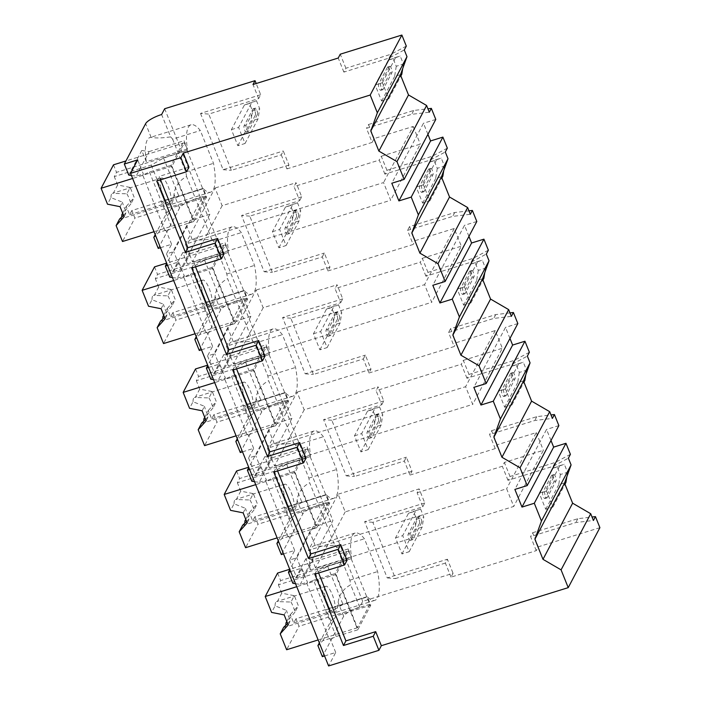 <?xml version="1.0" encoding="UTF-8"?>
<svg xmlns="http://www.w3.org/2000/svg" width="701" height="701" viewBox="0 0 701 701"><rect width="100%" height="100%" fill="white"/><g stroke="black" fill="none" stroke-linecap="round" stroke-linejoin="round"><path stroke-width="0.53" stroke-dasharray="3.5 2.63" d="M599.898 527.669L538.289 546.806L536.256 550.653L451.032 577.133L453.056 573.287L362.697 601.362L359.657 607.127A14.581 3.82 -21.9 0 0 343.665 616.275L322.346 656.644M324.572 655.952L335.7 652.491L328.594 665.95M260.684 94.731L200.512 113.431L208.749 114.088L258.651 98.578L260.684 94.731L256.18 83.533M258.651 98.578L253 84.514M451.032 577.133L445.372 563.069L447.404 559.223L453.056 573.287M281.267 154.833L286.919 168.897L288.952 165.05L283.292 150.987L281.267 154.833L231.365 170.334L208.749 114.088M322.294 256.89L324.326 253.043L329.978 267.107L327.945 270.954L322.294 256.89L272.391 272.4L249.775 216.145L299.678 200.635L294.026 186.571L296.059 182.733L222.121 205.7L215.014 188.026L185.379 244.15L383.552 182.575L390.667 200.258L192.486 261.832L185.379 244.15M299.678 200.635L301.71 196.797L296.059 182.733M363.32 358.947L365.352 355.109L371.004 369.173L368.971 373.011L363.32 358.947L313.417 374.457L290.801 318.201L340.704 302.701L335.052 288.637L337.085 284.79L263.155 307.757L256.049 290.083L226.405 346.215L424.587 284.641L431.693 302.315L233.512 363.889L226.405 346.215M340.704 302.701L342.736 298.854L337.085 284.79M404.346 461.013L406.378 457.166L412.03 471.23L409.997 475.076L404.346 461.013L354.443 476.514L331.827 420.258L381.738 404.757L376.078 390.694L378.111 386.847L304.181 409.822L297.075 392.139L267.431 448.272L465.613 386.698L472.719 404.372L274.538 465.946L267.431 448.272M381.738 404.757L383.762 400.911L378.111 386.847M445.372 563.069L395.469 578.57L372.862 522.324L422.764 506.814L417.113 492.75L419.137 488.904L345.207 511.879L338.101 494.196L308.458 550.329L506.639 488.755L513.745 506.437L315.573 568.012L308.458 550.329M422.764 506.814L424.788 502.967L419.137 488.904M389.055 58.06L391.088 54.214L345.908 68.251L343.876 72.098L389.055 58.06L404.275 49.946M412.03 471.23L338.101 494.196M383.762 400.911L323.59 419.61L346.206 475.856L406.378 457.166M371.004 369.173L297.075 392.139M342.736 298.854L282.564 317.544L305.18 373.799L365.352 355.109M329.978 267.107L256.049 290.083M301.71 196.797L241.538 215.487L264.154 271.743L324.326 253.043M288.952 165.05L215.014 188.026M200.512 113.431L223.12 169.686L283.292 150.987M362.697 601.362L164.665 108.743M424.788 502.967L364.616 521.667L387.232 577.922L447.404 559.223M409.997 475.076L495.23 448.596L497.254 444.749L536.274 432.622L506.639 488.755M345.207 511.879L315.573 568.012M417.113 492.75L502.337 466.27L504.361 462.423L543.38 450.305L513.745 506.437M286.919 168.897L372.143 142.417L366.492 128.353L411.671 114.316L429.31 112.221M343.876 72.098L338.224 58.034M231.409 129.641L238.594 127.416L245.052 143.486L237.867 145.72L231.409 129.641L244.395 105.036L251.589 102.81L238.594 127.416M375.158 84.979L382.352 82.744L388.81 98.815L381.624 101.049L375.158 84.979L388.152 60.374L400.201 56.01L403.434 64.045L396.249 66.28L393.016 58.244L400.201 56.01M327.945 270.954L413.169 244.474L407.518 230.41L452.697 216.372L470.336 214.287M447.334 148.156L432.114 156.279L386.934 170.317L384.902 174.155L430.09 160.117L445.301 152.003M384.902 174.155L379.25 160.1L294.026 186.571M272.435 231.707L279.62 229.472L286.078 245.543L278.893 247.777L272.435 231.707L285.43 207.102L292.615 204.867L279.62 229.472M416.192 187.036L423.378 184.81L429.836 200.88L422.65 203.115L416.192 187.036L429.178 162.43L441.236 158.067L444.46 166.102L437.275 168.336L434.042 160.301L441.236 158.067M368.971 373.011L454.204 346.531L448.544 332.467L493.723 318.429L511.371 316.344M488.36 250.213L473.14 258.336L427.96 272.374L425.936 276.22L471.116 262.183L486.328 254.06M425.936 276.22L420.276 262.156L335.052 288.637M313.461 333.764L320.646 331.529L327.113 347.6L319.919 349.834L313.461 333.764L326.456 309.159L333.641 306.924L320.646 331.529M457.218 289.101L464.404 286.867L470.862 302.937L463.676 305.172L457.218 289.101L470.205 264.496L482.262 260.124L485.486 268.159L478.301 270.393L475.068 262.358L482.262 260.124M495.23 448.596L489.578 434.532L534.758 420.495L552.397 418.401M529.386 352.279L514.175 360.393L468.987 374.43L466.962 378.277L512.142 364.24L527.362 356.117M466.962 378.277L461.311 364.213L376.078 390.694M354.487 435.82L361.672 433.586L368.139 449.656L360.945 451.891L354.487 435.82L367.482 411.215L374.667 408.981L361.672 433.586M498.245 391.158L505.43 388.924L511.888 404.994L504.702 407.228L498.245 391.158L511.239 366.553L523.288 362.189L526.521 370.224L519.327 372.45L516.102 364.415L523.288 362.189M536.256 550.653L530.604 536.589L575.784 522.552L593.423 520.457M570.412 454.336L555.201 462.45L510.021 476.487L507.988 480.334L553.168 466.296L568.388 458.182M507.988 480.334L502.337 466.27M395.513 537.877L402.707 535.643L409.165 551.722L401.98 553.956L395.513 537.877L408.508 513.272L415.693 511.038L402.707 535.643M539.271 493.215L546.456 490.98L552.923 507.051L545.728 509.285L539.271 493.215L552.265 468.61L564.314 464.246L567.547 472.281L560.353 474.516L557.129 466.48L564.314 464.246M244.395 105.036L256.452 100.672L251.589 102.81M256.452 100.672L259.677 108.708L252.491 110.942L249.258 102.907M245.052 143.486L258.047 118.881L259.677 108.708M255.418 115.008A3.365 0.964 72.7 0 0 254.98 111.266A3.365 0.964 72.7 0 0 253.21 108.778A3.365 0.964 72.7 0 0 253 108.979L244.062 125.9A3.365 0.964 72.7 0 0 244.509 129.641A3.365 0.964 72.7 0 0 246.27 132.13A3.365 0.964 72.7 0 0 246.489 131.928L255.418 115.008L257.469 114.368A3.365 0.964 -107.3 0 0 257.03 110.635A3.365 0.964 -107.3 0 0 255.26 108.147L253.21 108.778M237.867 145.72L250.862 121.115L252.491 110.942M258.047 118.881L250.862 121.115M388.152 60.374L393.016 58.244M402.716 68.532L403.434 64.045M388.81 98.815L400.876 75.971M382.352 82.744L395.338 58.139M396.249 66.28L394.61 76.444L401.804 74.21M381.624 101.049L394.61 76.444M389.563 66.551A3.365 0.964 -107.3 0 1 389.774 66.35A3.365 0.964 -107.3 0 1 391.544 68.838A3.365 0.964 -107.3 0 1 391.99 72.58L383.053 89.491A3.365 0.964 -107.3 0 1 382.842 89.693A3.365 0.964 -107.3 0 1 381.072 87.204A3.365 0.964 -107.3 0 1 380.634 83.463L389.563 66.551L387.513 67.191A3.365 0.964 72.7 0 1 387.723 66.989L389.774 66.35M387.513 67.191L378.575 84.102A3.365 0.964 72.7 0 0 379.022 87.844A3.365 0.964 72.7 0 0 380.783 90.333A3.365 0.964 72.7 0 0 381.002 90.131L389.931 73.219A3.365 0.964 72.7 0 0 389.493 69.478A3.365 0.964 72.7 0 0 387.723 66.989M257.469 114.368L248.54 131.289A3.365 0.964 -107.3 0 1 248.329 131.49A3.365 0.964 -107.3 0 1 246.559 129.002A3.365 0.964 -107.3 0 1 246.121 125.26L255.05 108.348A3.365 0.964 -107.3 0 1 255.26 108.147M285.43 207.102L297.478 202.729L292.615 204.867M297.478 202.729L300.703 210.764L293.517 212.999L290.293 204.964M286.078 245.543L299.073 220.938L300.703 210.764M296.444 217.065A3.365 0.964 72.7 0 0 296.006 213.332A3.365 0.964 72.7 0 0 294.236 210.843A3.365 0.964 72.7 0 0 294.026 211.045L285.088 227.956A3.365 0.964 72.7 0 0 285.535 231.698A3.365 0.964 72.7 0 0 287.305 234.187A3.365 0.964 72.7 0 0 287.515 233.985L296.444 217.065L298.503 216.434A3.365 0.964 -107.3 0 0 298.056 212.692A3.365 0.964 -107.3 0 0 296.286 210.204L294.236 210.843M278.893 247.777L291.888 223.172L293.517 212.999M299.073 220.938L291.888 223.172M429.178 162.43L434.042 160.301M443.742 170.588L444.46 166.102M429.836 200.88L441.902 178.028M423.378 184.81L436.373 160.205M437.275 168.336L435.645 178.51L442.83 176.275M422.65 203.115L435.645 178.51M430.589 168.608A3.365 0.964 -107.3 0 1 430.8 168.406A3.365 0.964 -107.3 0 1 432.57 170.895A3.365 0.964 -107.3 0 1 433.016 174.637L424.079 191.557A3.365 0.964 -107.3 0 1 423.868 191.75A3.365 0.964 -107.3 0 1 422.098 189.261A3.365 0.964 -107.3 0 1 421.66 185.528L430.589 168.608L428.539 169.248A3.365 0.964 72.7 0 1 428.749 169.046L430.8 168.406M428.539 169.248L419.601 186.168A3.365 0.964 72.7 0 0 420.048 189.901A3.365 0.964 72.7 0 0 421.818 192.389A3.365 0.964 72.7 0 0 422.028 192.188L430.957 175.276A3.365 0.964 72.7 0 0 430.519 171.535A3.365 0.964 72.7 0 0 428.749 169.046M298.503 216.434L289.566 233.345A3.365 0.964 -107.3 0 1 289.355 233.547A3.365 0.964 -107.3 0 1 287.585 231.058A3.365 0.964 -107.3 0 1 287.147 227.317L296.076 210.405A3.365 0.964 -107.3 0 1 296.286 210.204M326.456 309.159L331.319 307.02L338.504 304.795L333.641 306.924M338.504 304.795L341.738 312.83L334.543 315.064L331.319 307.02M327.113 347.6L340.099 322.995L341.738 312.83M337.47 319.13A3.365 0.964 72.7 0 0 337.032 315.389A3.365 0.964 72.7 0 0 335.262 312.9A3.365 0.964 72.7 0 0 335.052 313.102L326.114 330.013A3.365 0.964 72.7 0 0 326.561 333.755A3.365 0.964 72.7 0 0 328.331 336.243A3.365 0.964 72.7 0 0 328.541 336.042L337.47 319.13L339.529 318.491A3.365 0.964 -107.3 0 0 339.082 314.749A3.365 0.964 -107.3 0 0 337.321 312.26L335.262 312.9M319.919 349.834L332.914 325.229L334.543 315.064M340.099 322.995L332.914 325.229M470.205 264.496L475.068 262.358M484.768 272.654L485.486 268.159M470.862 302.937L482.928 280.085M464.404 286.867L477.399 262.262M478.301 270.393L476.671 280.566L483.856 278.332M463.676 305.172L476.671 280.566M471.615 270.665A3.365 0.964 -107.3 0 1 471.834 270.472A3.365 0.964 -107.3 0 1 473.596 272.952A3.365 0.964 -107.3 0 1 474.042 276.693L465.105 293.614A3.365 0.964 -107.3 0 1 464.894 293.815A3.365 0.964 -107.3 0 1 463.124 291.327A3.365 0.964 -107.3 0 1 462.686 287.585L471.615 270.665L469.565 271.305A3.365 0.964 72.7 0 1 469.775 271.103L471.834 270.472M469.565 271.305L460.636 288.225A3.365 0.964 72.7 0 0 461.074 291.966A3.365 0.964 72.7 0 0 462.844 294.446A3.365 0.964 72.7 0 0 463.054 294.254L471.983 277.333A3.365 0.964 72.7 0 0 471.545 273.592A3.365 0.964 72.7 0 0 469.775 271.103M339.529 318.491L330.592 335.402A3.365 0.964 -107.3 0 1 330.381 335.604A3.365 0.964 -107.3 0 1 328.611 333.115A3.365 0.964 -107.3 0 1 328.173 329.374L337.102 312.462A3.365 0.964 -107.3 0 1 337.321 312.26M367.482 411.215L372.345 409.086L379.53 406.852L374.667 408.981M379.53 406.852L382.764 414.887L375.578 417.121L372.345 409.086M368.139 449.656L381.125 425.051L382.764 414.887M378.505 421.187A3.365 0.964 72.7 0 0 378.058 417.445A3.365 0.964 72.7 0 0 376.288 414.957A3.365 0.964 72.7 0 0 376.078 415.158L367.149 432.079A3.365 0.964 72.7 0 0 367.587 435.812A3.365 0.964 72.7 0 0 369.357 438.3A3.365 0.964 72.7 0 0 369.567 438.099L378.505 421.187L380.555 420.547A3.365 0.964 -107.3 0 0 380.117 416.806A3.365 0.964 -107.3 0 0 378.347 414.317L376.288 414.957M360.945 451.891L373.94 427.286L375.578 417.121M381.125 425.051L373.94 427.286M511.239 366.553L516.102 364.415M525.794 374.711L526.521 370.224M511.888 404.994L523.962 382.141M505.43 388.924L518.425 364.318M519.327 372.45L517.697 382.623L524.883 380.389M504.702 407.228L517.697 382.623M512.641 372.73A3.365 0.964 -107.3 0 1 512.86 372.529A3.365 0.964 -107.3 0 1 514.63 375.017A3.365 0.964 -107.3 0 1 515.069 378.75L506.14 395.671A3.365 0.964 -107.3 0 1 505.92 395.872A3.365 0.964 -107.3 0 1 504.15 393.384A3.365 0.964 -107.3 0 1 503.712 389.642L512.641 372.73L510.591 373.361A3.365 0.964 72.7 0 1 510.801 373.169L512.86 372.529M510.591 373.361L501.662 390.282A3.365 0.964 72.7 0 0 502.1 394.023A3.365 0.964 72.7 0 0 503.87 396.512A3.365 0.964 72.7 0 0 504.08 396.31L513.018 379.39A3.365 0.964 72.7 0 0 512.571 375.657A3.365 0.964 72.7 0 0 510.801 373.169M380.555 420.547L371.626 437.468A3.365 0.964 -107.3 0 1 371.407 437.661A3.365 0.964 -107.3 0 1 369.637 435.181A3.365 0.964 -107.3 0 1 369.199 431.439L378.128 414.519A3.365 0.964 -107.3 0 1 378.347 414.317M408.508 513.272L420.556 508.908L415.693 511.038M420.556 508.908L423.79 516.944L416.604 519.178L413.371 511.143M409.165 551.722L422.16 527.117L423.79 516.944M419.531 523.244A3.365 0.964 72.7 0 0 419.084 519.502A3.365 0.964 72.7 0 0 417.314 517.014A3.365 0.964 72.7 0 0 417.104 517.215L408.175 534.136A3.365 0.964 72.7 0 0 408.613 537.877A3.365 0.964 72.7 0 0 410.383 540.357A3.365 0.964 72.7 0 0 410.593 540.164L419.531 523.244L421.581 522.604A3.365 0.964 -107.3 0 0 421.143 518.863A3.365 0.964 -107.3 0 0 419.373 516.383L417.314 517.014M401.98 553.956L414.966 529.351L416.604 519.178M422.16 527.117L414.966 529.351M552.265 468.61L557.129 466.48M566.82 476.768L567.547 472.281M552.923 507.051L564.988 484.198M546.456 490.98L559.451 466.375M560.353 474.516L558.723 484.68L565.909 482.446M545.728 509.285L558.723 484.68M553.676 474.787A3.365 0.964 -107.3 0 1 553.886 474.586A3.365 0.964 -107.3 0 1 555.656 477.074A3.365 0.964 -107.3 0 1 556.095 480.816L547.166 497.728A3.365 0.964 -107.3 0 1 546.946 497.929A3.365 0.964 -107.3 0 1 545.185 495.441A3.365 0.964 -107.3 0 1 544.738 491.699L553.676 474.787L551.617 475.427A3.365 0.964 72.7 0 1 551.836 475.225L553.886 474.586M551.617 475.427L542.688 492.339A3.365 0.964 72.7 0 0 543.126 496.08A3.365 0.964 72.7 0 0 544.896 498.569A3.365 0.964 72.7 0 0 545.106 498.367L554.044 481.456A3.365 0.964 72.7 0 0 553.597 477.714A3.365 0.964 72.7 0 0 551.836 475.225M421.581 522.604L412.652 539.525A3.365 0.964 -107.3 0 1 412.433 539.726A3.365 0.964 -107.3 0 1 410.672 537.238A3.365 0.964 -107.3 0 1 410.225 533.496L419.163 516.576A3.365 0.964 -107.3 0 1 419.373 516.383M372.143 142.417L374.176 138.57L413.196 126.452L383.552 182.575M222.121 205.7L192.486 261.832M386.934 170.317L381.283 156.253L379.25 160.1M381.283 156.253L420.302 144.126L390.667 200.258M345.908 68.251L340.257 54.196M538.289 546.806L532.629 532.742L530.604 536.589M374.176 138.57L368.524 124.506L366.492 128.353M468.96 210.843L454.73 212.526L409.55 226.563L415.202 240.627L413.169 244.474M409.55 226.563L407.518 230.41M427.96 272.374L422.309 258.31L420.276 262.156M509.986 312.9L495.756 314.591L450.577 328.629L456.228 342.693L454.204 346.531M450.577 328.629L448.544 332.467M468.987 374.43L463.335 360.367L461.311 364.213M497.254 444.749L491.603 430.686L489.578 434.532M510.021 476.487L504.361 462.423M406.308 46.1L391.088 54.214M532.629 532.742L577.808 518.705L592.038 517.023M413.196 126.452L420.302 144.126M427.917 134.329L423.465 123.262L391.798 183.233M435.785 119.433L423.465 123.262M368.524 124.506L413.704 110.469L427.925 108.786M415.202 240.627L454.222 228.508L461.328 246.182L431.693 302.315M422.309 258.31L461.328 246.182M468.943 236.395L464.491 225.319L432.824 285.289M476.811 221.49L464.491 225.319M456.228 342.693L495.248 330.565L502.354 348.248L472.719 404.372M463.335 360.367L502.354 348.248M509.969 338.452L505.517 327.376L473.85 387.346M517.837 323.547L505.517 327.376M536.274 432.622L543.38 450.305M550.995 440.508L546.543 429.433L514.876 489.412M558.863 425.603L546.543 429.433M491.603 430.686L536.782 416.648L551.012 414.957M318.622 572.997L317.238 569.571L347.021 560.318M277.596 470.941L276.212 467.514L305.995 458.261M236.561 368.884L235.185 365.458L264.96 356.204M195.535 266.827L194.159 263.392L223.934 254.148M160.564 179.833L159.188 176.407L188.963 167.153M156.752 181.016L159.188 176.407M273.776 472.123L276.212 467.514M314.802 574.189L317.238 569.571M283.546 553.895L294.674 550.434L289.592 560.046L296.786 557.812L325.816 502.836L332.922 520.519L303.892 575.495L296.786 557.812M294.674 550.434L289.014 536.37L288.409 537.527L295.182 534.46L316.738 527.757L294.131 471.501L307.117 446.896L310.455 455.194A42.63 12.162 -107.3 0 1 314.083 430.966A42.63 12.162 -107.3 0 1 323.406 436.714L336.594 469.512A42.63 12.162 -107.3 0 1 333.729 498.323A42.63 12.162 -107.3 0 1 326.394 494.853L329.733 503.152L316.738 527.757M294.131 471.501L272.566 478.205L265.793 481.272L288.409 537.527M265.793 481.272L266.406 480.115L260.754 466.06L255.672 475.664L248.566 457.99L255.76 455.755L284.79 400.779L291.896 418.453L262.866 473.438L255.76 455.755M242.52 451.83L253.648 448.377L248.566 457.99M253.648 448.377L247.988 434.313L247.383 435.47L254.148 432.403L275.712 425.7L253.105 369.445L266.091 344.839L269.429 353.138A42.63 12.162 -107.3 0 1 273.057 328.909A42.63 12.162 -107.3 0 1 282.38 334.657L295.559 367.455A42.63 12.162 -107.3 0 1 292.703 396.267A42.63 12.162 -107.3 0 1 285.368 392.797L288.707 401.095L275.712 425.7M253.105 369.445L231.54 376.148L224.767 379.215L247.383 435.47M224.767 379.215L225.38 378.058L219.72 363.994L214.646 373.607L207.54 355.933L214.725 353.698L243.755 298.722L250.862 316.396L221.84 371.372L214.725 353.698M201.494 349.773L212.613 346.32L207.54 355.933M212.613 346.32L206.961 332.256L206.357 333.404L213.122 330.337L234.686 323.643L212.07 267.388L225.065 242.783L228.403 251.081A42.63 12.162 -107.3 0 1 232.031 226.844A42.63 12.162 -107.3 0 1 241.354 232.601L254.533 265.39A42.63 12.162 -107.3 0 1 251.677 294.21A42.63 12.162 -107.3 0 1 244.342 290.74L247.681 299.038L234.686 323.643M212.07 267.388L190.514 274.091L183.741 277.158L206.357 333.404M183.741 277.158L184.345 276.001L178.694 261.937L173.62 271.55L166.514 253.867L173.699 251.633L202.729 196.657L209.836 214.34L180.805 269.315L173.699 251.633M160.468 247.716L171.587 244.255L166.514 253.867M171.587 244.255L165.935 230.2L165.331 231.348L172.095 228.281L193.66 221.577L171.044 165.331L184.039 140.726L187.377 149.024A42.63 12.162 -107.3 0 1 191.005 124.787A42.63 12.162 -107.3 0 1 200.328 130.535L213.507 163.333A42.63 12.162 -107.3 0 1 210.65 192.153A42.63 12.162 -107.3 0 1 203.316 188.674L206.655 196.972L193.66 221.577M171.044 165.331L149.479 172.025L142.715 175.092L165.331 231.348M142.715 175.092L143.319 173.944L137.668 159.881M335.7 652.491L330.048 638.427L329.435 639.584L336.208 636.517L357.773 629.813L335.157 573.567L348.152 548.962L351.481 557.26A42.63 12.162 -107.3 0 1 355.118 533.023A42.63 12.162 -107.3 0 1 364.432 538.771L377.62 571.569A42.63 12.162 -107.3 0 1 374.755 600.389A42.63 12.162 -107.3 0 1 367.429 596.91L370.759 605.208L357.773 629.813M336.208 636.517L313.592 580.262L306.819 583.328L329.435 639.584M306.819 583.328L307.432 582.18L301.78 568.117L296.707 577.729L289.592 560.046M325.816 502.836L318.622 505.07A14.581 3.82 -21.9 0 0 302.639 514.219L281.32 554.579M187.377 149.024L146.299 161.782A42.63 12.162 -107.3 0 1 149.935 137.554A42.63 12.162 -107.3 0 1 151.153 137.396C155.99 138.255 162.483 138.088 170.615 136.87L161.624 114.517M359.657 607.127L350.666 584.765C343.148 588.98 338.977 594.904 338.145 602.536A42.63 12.162 -107.3 0 1 333.685 613.147A42.63 12.162 -107.3 0 1 326.351 609.677L367.429 596.91M179.552 208.039L174.032 194.3C174.864 186.668 179.044 180.744 186.554 176.529L195.544 198.891A14.581 3.82 -21.9 0 0 179.552 208.039L158.242 248.408M172.446 277.535L177.16 278.236L190.155 253.631L182.786 252.526L187.325 263.839A42.63 12.162 -107.3 0 1 190.961 239.611A42.63 12.162 -107.3 0 1 192.188 239.453C197.025 240.32 203.509 240.145 211.641 238.936L202.65 216.574A14.581 3.82 -21.9 0 0 186.659 225.722L166.768 263.392M220.587 310.096L215.058 296.365C215.899 288.733 220.07 282.81 227.58 278.595L236.57 300.948A14.581 3.82 -21.9 0 0 220.587 310.096L199.268 350.465M213.481 379.591L218.186 380.292L231.181 355.687L223.812 354.592L228.36 365.904A42.63 12.162 -107.3 0 1 231.987 341.667A42.63 12.162 -107.3 0 1 233.214 341.51C238.051 342.377 244.535 342.202 252.667 340.993L243.676 318.631A14.581 3.82 -21.9 0 0 227.694 327.779L207.794 365.458M261.613 412.153L256.093 398.422C256.925 390.79 261.096 384.867 268.606 380.652L277.596 403.014A14.581 3.82 -21.9 0 0 261.613 412.153L240.294 452.522M254.507 481.648L259.212 482.349L272.207 457.744L264.838 456.649L269.386 467.961A42.63 12.162 -107.3 0 1 273.013 443.724A42.63 12.162 -107.3 0 1 274.24 443.567C279.077 444.434 285.561 444.259 293.693 443.05L284.702 420.688A14.581 3.82 -21.9 0 0 268.72 429.836L248.82 467.514M302.639 514.219L297.119 500.479C297.951 492.847 302.122 486.923 309.64 482.709L325.737 522.753A14.581 3.82 -21.9 0 0 309.746 531.893L289.846 569.571M348.152 548.962L313.233 559.81L305.864 558.706L310.412 570.018A42.63 12.162 -107.3 0 1 314.039 545.79A42.63 12.162 -107.3 0 1 315.266 545.632C320.103 546.491 326.587 546.324 334.719 545.106L325.737 522.753L332.922 520.519M170.615 136.87A42.63 12.162 -107.3 0 1 172.604 139.149L200.328 130.535M334.719 545.106A42.63 12.162 -107.3 0 1 336.708 547.385L349.895 580.183A42.63 12.162 -107.3 0 1 350.666 584.765M172.604 139.149L185.783 171.947A42.63 12.162 -107.3 0 1 186.554 176.529M202.729 196.657L195.544 198.891L202.65 216.574L209.836 214.34M211.641 238.936A42.63 12.162 -107.3 0 1 213.63 241.214L226.809 274.003A42.63 12.162 -107.3 0 1 227.58 278.595M243.755 298.722L236.57 300.948L243.676 318.631L250.862 316.396M252.667 340.993A42.63 12.162 -107.3 0 1 254.656 343.271L267.843 376.069A42.63 12.162 -107.3 0 1 268.606 380.652M284.79 400.779L277.596 403.014L284.702 420.688L291.896 418.453M293.693 443.05A42.63 12.162 -107.3 0 1 295.682 445.328L308.869 478.126A42.63 12.162 -107.3 0 1 309.64 482.709M296.707 577.729L303.892 575.495M290.652 571.569L301.78 568.117M131.42 175.469L136.134 176.179L143.319 173.944M330.048 638.427L322.854 640.661L319.691 643.816M165.935 230.2L158.75 232.425L155.587 235.58M167.574 265.399L178.694 261.937M177.16 278.236L184.345 276.001M206.961 332.256L199.776 334.491L196.613 337.637M208.6 367.455L219.72 363.994M218.186 380.292L225.38 378.058M247.988 434.313L240.802 436.548L237.639 439.693M249.626 469.512L260.754 466.06M259.212 482.349L266.406 480.115M289.014 536.37L281.828 538.605L278.665 541.75M295.533 583.705L300.247 584.415L307.432 582.18M146.299 161.782L141.751 150.47L149.129 151.574L136.134 176.179M141.751 150.47L128.765 175.075M149.129 151.574L184.039 140.726M149.479 172.025L172.095 228.281M158.75 232.425L171.736 207.82L206.655 196.972M155.219 234.669L166.794 212.754L171.736 207.82M319.332 642.905L330.898 620.99L326.351 609.677M174.032 194.3A42.63 12.162 -107.3 0 1 169.572 204.911A42.63 12.162 -107.3 0 1 162.246 201.441L203.316 188.674M166.794 212.754L162.246 201.441M182.786 252.526L169.791 277.132M215.058 296.365A42.63 12.162 -107.3 0 1 210.607 306.968A42.63 12.162 -107.3 0 1 203.272 303.498L244.342 290.74M196.245 336.725L207.82 314.81L203.272 303.498M223.812 354.592L210.817 379.197M256.093 398.422A42.63 12.162 -107.3 0 1 251.633 409.034A42.63 12.162 -107.3 0 1 244.298 405.555L285.368 392.797M237.271 438.782L248.846 416.867L244.298 405.555M264.838 456.649L251.843 481.254M297.119 500.479A42.63 12.162 -107.3 0 1 292.659 511.09A42.63 12.162 -107.3 0 1 285.325 507.62L326.394 494.853M278.297 540.839L289.872 518.924L285.325 507.62M305.864 558.706L292.869 583.311M187.167 150.724L205.744 196.043L193.362 219.501L171.955 166.26L184.337 142.811L187.369 150.338L116.515 172.358L114.281 176.582L151.25 165.094L163.552 158.067L187.369 150.338M185.783 171.947L213.507 163.333M184.337 142.811L125.943 160.95M113.492 164.823L116.515 172.358M202.712 188.516L131.867 210.528L134.89 218.064L122.509 241.512M205.744 196.043L134.89 218.064M131.867 210.528L129.632 214.751L126.259 206.374L122.666 213.174M121.606 217.187A13.459 3.838 -107.3 0 1 121.238 218.256A13.459 3.838 -107.3 0 1 120.388 219.062A13.459 3.838 -107.3 0 1 119.582 219.027M117.654 184.959L113.211 193.38L126.855 193.8L130.202 187.456L117.654 184.959L114.281 176.582M120.055 206.681L122.43 202.186L110.968 197.621L107.507 204.184M110.968 197.621A13.459 3.838 -107.3 0 1 111.547 194.151A13.459 3.838 -107.3 0 1 112.397 193.345A13.459 3.838 -107.3 0 1 113.211 193.38M126.259 206.374L134.241 197.498L130.202 187.456M126.855 193.8A13.459 3.838 -107.3 0 1 130.894 203.842L134.241 197.498M130.894 203.842L122.806 213.533M123.516 215.286L126.469 212.228A13.459 3.838 -107.3 0 1 122.43 202.186M124.095 216.723L126.469 212.228M129.632 214.751L166.593 203.272L178.895 196.236L202.51 188.893M151.25 165.094L166.593 203.272M163.552 158.067L178.895 196.236M160.836 178.834A13.459 3.838 -107.3 0 1 161.686 178.036A13.459 3.838 -107.3 0 1 168.766 187.982A13.459 3.838 -107.3 0 1 170.527 202.939A13.459 3.838 -107.3 0 1 169.677 203.746A13.459 3.838 -107.3 0 1 162.597 193.791A13.459 3.838 -107.3 0 1 160.836 178.834M171.955 166.26L132.629 178.475M193.362 219.501L154.036 231.716M322.854 640.661L335.849 616.056L370.759 605.208M330.898 620.99L335.849 616.056M313.592 580.262L335.157 573.567M313.233 559.81L300.247 584.415M351.271 558.96L369.848 604.28L357.466 627.737L336.068 574.496L348.45 551.039L351.481 558.574L280.628 580.586L278.393 584.818L315.362 573.33L327.656 566.294L351.481 558.574M349.895 580.183L377.62 571.569M336.708 547.385L364.432 538.771M310.412 570.018L351.481 557.26M348.45 551.039L289.732 569.282M277.596 573.059L280.628 580.586M366.825 596.744L295.971 618.764L299.003 626.291L286.621 649.748M369.848 604.28L299.003 626.291M295.971 618.764L293.737 622.987L290.372 614.611L286.779 621.41M285.719 625.423A13.459 3.838 -107.3 0 1 285.351 626.492A13.459 3.838 -107.3 0 1 284.501 627.299A13.459 3.838 -107.3 0 1 283.686 627.264M281.767 593.195L277.324 601.616L290.968 602.028L294.315 595.692L281.767 593.195L278.393 584.818M284.168 614.917L286.543 610.422L275.081 605.857L271.611 612.42M275.081 605.857A13.459 3.838 -107.3 0 1 275.659 602.387A13.459 3.838 -107.3 0 1 276.509 601.581A13.459 3.838 -107.3 0 1 277.324 601.616M290.372 614.611L298.354 605.734L294.315 595.692M290.968 602.028A13.459 3.838 -107.3 0 1 295.007 612.078L298.354 605.734M295.007 612.078L286.919 621.769M287.629 623.522L290.573 620.464A13.459 3.838 -107.3 0 1 286.543 610.422M288.207 624.959L290.573 620.464M293.737 622.987L330.706 611.509L342.999 604.472L366.623 597.129M315.362 573.33L330.706 611.509M327.656 566.294L342.999 604.472M324.949 587.07A13.459 3.838 -107.3 0 1 325.799 586.273A13.459 3.838 -107.3 0 1 332.87 596.218A13.459 3.838 -107.3 0 1 334.64 611.176A13.459 3.838 -107.3 0 1 333.79 611.982A13.459 3.838 -107.3 0 1 326.71 602.028A13.459 3.838 -107.3 0 1 324.949 587.07M336.068 574.496L296.742 586.711M357.466 627.737L318.14 639.952M173.62 271.55L180.805 269.315M190.155 253.631L225.065 242.783M190.514 274.091L213.122 330.337M199.776 334.491L212.771 309.886L247.681 299.038M207.82 314.81L212.771 309.886M226.809 274.003L254.533 265.39M213.63 241.214L241.354 232.601M187.325 263.839L228.403 251.081M228.193 252.781L246.77 298.109L234.388 321.557L212.981 268.317L225.371 244.868L228.395 252.404L157.541 274.415L155.315 278.639L192.276 267.16L204.578 260.124L228.395 252.404M225.371 244.868L166.654 263.112M154.518 266.879L157.541 274.415M243.738 290.573L172.893 312.585L175.916 320.12L163.535 343.569M246.77 298.109L175.916 320.12M172.893 312.585L170.658 316.817L167.285 308.431L163.692 315.24M162.641 319.244A13.459 3.838 -107.3 0 1 162.264 320.313A13.459 3.838 -107.3 0 1 161.414 321.119A13.459 3.838 -107.3 0 1 160.608 321.084M158.68 287.024L154.238 295.436L167.889 295.857L171.237 289.513L158.68 287.024L155.315 278.639M161.081 308.738L163.456 304.243L152.003 299.678L148.533 306.241M152.003 299.678A13.459 3.838 -107.3 0 1 152.573 296.208A13.459 3.838 -107.3 0 1 153.431 295.401A13.459 3.838 -107.3 0 1 154.238 295.436M167.285 308.431L175.268 299.564L171.237 289.513M167.889 295.857A13.459 3.838 -107.3 0 1 171.92 305.899L175.268 299.564M171.92 305.899L163.841 315.59M164.542 317.351L167.495 314.285A13.459 3.838 -107.3 0 1 163.456 304.243M165.121 318.78L167.495 314.285M170.658 316.817L207.619 305.329L219.921 298.293L243.536 290.959M192.276 267.16L207.619 305.329M204.578 260.124L219.921 298.293M201.862 280.891A13.459 3.838 -107.3 0 1 202.712 280.093A13.459 3.838 -107.3 0 1 209.792 290.048A13.459 3.838 -107.3 0 1 211.553 305.005A13.459 3.838 -107.3 0 1 210.703 305.802A13.459 3.838 -107.3 0 1 203.632 295.857A13.459 3.838 -107.3 0 1 201.862 280.891M212.981 268.317L173.655 280.54M234.388 321.557L195.062 333.772M214.646 373.607L221.84 371.372M231.181 355.687L266.091 344.839M231.54 376.148L254.148 432.403M240.802 436.548L253.797 411.943L288.707 401.095M248.846 416.867L253.797 411.943M267.843 376.069L295.559 367.455M254.656 343.271L282.38 334.657M228.36 365.904L269.429 353.138M269.219 354.846L287.796 400.166L275.414 423.614L254.007 370.373L266.398 346.925L269.421 354.461L198.576 376.472L196.341 380.704L233.302 369.217L245.604 362.18L269.421 354.461M266.398 346.925L207.68 365.168M195.544 368.936L198.576 376.472M284.764 392.63L213.919 414.641L216.942 422.177L204.561 445.626M287.796 400.166L216.942 422.177M213.919 414.641L211.684 418.874L208.32 410.488L204.727 417.297M203.667 421.301A13.459 3.838 -107.3 0 1 203.299 422.379A13.459 3.838 -107.3 0 1 202.44 423.176A13.459 3.838 -107.3 0 1 201.634 423.15M199.706 389.081L195.264 397.493L208.916 397.914L212.263 391.57L199.706 389.081L196.341 380.704M202.107 410.795L204.482 406.3L193.029 401.734L189.559 408.306M193.029 401.734A13.459 3.838 -107.3 0 1 193.607 398.264A13.459 3.838 -107.3 0 1 194.457 397.467A13.459 3.838 -107.3 0 1 195.264 397.493M208.32 410.488L216.302 401.62L212.263 391.57M208.916 397.914A13.459 3.838 -107.3 0 1 212.955 407.956L216.302 401.62M212.955 407.956L204.867 417.647M205.568 419.408L208.521 416.35A13.459 3.838 -107.3 0 1 204.482 406.3M206.147 420.845L208.521 416.35M211.684 418.874L248.653 407.386L260.947 400.35L284.562 393.016M233.302 369.217L248.653 407.386M245.604 362.18L260.947 400.35M242.888 382.956A13.459 3.838 -107.3 0 1 243.746 382.15A13.459 3.838 -107.3 0 1 250.818 392.104A13.459 3.838 -107.3 0 1 252.579 407.062A13.459 3.838 -107.3 0 1 251.729 407.859A13.459 3.838 -107.3 0 1 244.658 397.914A13.459 3.838 -107.3 0 1 242.888 382.956M254.007 370.373L214.681 382.597M275.414 423.614L236.088 435.838M255.672 475.664L262.866 473.438M272.207 457.744L307.117 446.896M272.566 478.205L295.182 534.46M281.828 538.605L294.823 513.999L329.733 503.152M289.872 518.924L294.823 513.999M308.869 478.126L336.594 469.512M295.682 445.328L323.406 436.714M269.386 467.961L310.455 455.194M310.245 456.903L328.822 502.223L316.44 525.671L295.042 472.439L307.424 448.982L310.447 456.517L239.602 478.529L237.367 482.761L274.336 471.274L286.63 464.237L310.447 456.517M307.424 448.982L248.706 467.225M236.57 470.993L239.602 478.529M325.799 494.687L254.945 516.698L257.977 524.234L245.587 547.691M328.822 502.223L257.977 524.234M254.945 516.698L252.71 520.931L249.346 512.554L245.753 519.353M244.693 523.367A13.459 3.838 -107.3 0 1 244.325 524.436A13.459 3.838 -107.3 0 1 243.475 525.233A13.459 3.838 -107.3 0 1 242.66 525.207M240.732 491.138L236.29 499.55L249.942 499.971L253.289 493.635L240.732 491.138L237.367 482.761M243.142 512.852L245.508 508.356L234.055 503.791L230.585 510.363M234.055 503.791A13.459 3.838 -107.3 0 1 234.633 500.321A13.459 3.838 -107.3 0 1 235.483 499.524A13.459 3.838 -107.3 0 1 236.29 499.55M249.346 512.554L257.328 503.677L253.289 493.635M249.942 499.971A13.459 3.838 -107.3 0 1 253.981 510.021L257.328 503.677M253.981 510.021L245.893 519.704M246.603 521.465L249.547 518.407A13.459 3.838 -107.3 0 1 245.508 508.356M247.173 522.902L249.547 518.407M252.71 520.931L289.679 509.443L301.973 502.415L325.588 495.072M274.336 471.274L289.679 509.443M286.63 464.237L301.973 502.415M283.923 485.013A13.459 3.838 -107.3 0 1 284.772 484.207A13.459 3.838 -107.3 0 1 291.844 494.161A13.459 3.838 -107.3 0 1 293.614 509.119A13.459 3.838 -107.3 0 1 292.755 509.925A13.459 3.838 -107.3 0 1 285.684 499.971A13.459 3.838 -107.3 0 1 283.923 485.013M295.042 472.439L255.716 484.654M316.44 525.671L277.114 537.895M191.724 268.01L194.159 263.392M232.75 370.067L235.185 365.458M577.808 518.705L575.784 522.552M387.232 577.922L395.469 578.57M372.862 522.324L364.616 521.667M553.168 466.296L555.201 462.45M413.704 110.469L411.671 114.316M223.12 169.686L231.365 170.334M430.09 160.117L432.114 156.279M249.775 216.145L241.538 215.487M264.154 271.743L272.391 272.4M454.73 212.526L452.697 216.372M471.116 262.183L473.14 258.336M290.801 318.201L282.564 317.544M305.18 373.799L313.417 374.457M495.756 314.591L493.723 318.429M512.142 364.24L514.175 360.393M331.827 420.258L323.59 419.61M346.206 475.856L354.443 476.514M536.782 416.648L534.758 420.495M454.222 228.508L424.587 284.641M263.155 307.757L233.512 363.889M495.248 330.565L465.613 386.698M304.181 409.822L274.538 465.946M389.931 73.219L391.99 72.58M378.575 84.102L380.634 83.463M381.002 90.131L383.053 89.491M255.05 108.348L253 108.979M248.54 131.289L246.489 131.928M246.121 125.26L244.062 125.9M430.957 175.276L433.016 174.637M419.601 186.168L421.66 185.528M422.028 192.188L424.079 191.557M296.076 210.405L294.026 211.045M289.566 233.345L287.515 233.985M287.147 227.317L285.088 227.956M471.983 277.333L474.042 276.693M460.636 288.225L462.686 287.585M463.054 294.254L465.105 293.614M337.102 312.462L335.052 313.102M330.592 335.402L328.541 336.042M328.173 329.374L326.114 330.013M513.018 379.39L515.069 378.75M501.662 390.282L503.712 389.642M504.08 396.31L506.14 395.671M378.128 414.519L376.078 415.158M371.626 437.468L369.567 438.099M369.199 431.439L367.149 432.079M554.044 481.456L556.095 480.816M542.688 492.339L544.738 491.699M545.106 498.367L547.166 497.728M419.163 516.576L417.104 517.215M412.652 539.525L410.593 540.164M410.225 533.496L408.175 534.136M151.153 137.396L145.633 123.656M343.665 616.275L338.145 602.536M192.188 239.453L186.659 225.722M233.214 341.51L227.694 327.779M274.24 443.567L268.72 429.836M315.266 545.632L309.746 531.893M380.783 90.333L382.842 89.693M248.329 131.49L246.27 132.13M421.818 192.389L423.868 191.75M289.355 233.547L287.305 234.187M462.844 294.446L464.894 293.815M330.381 335.604L328.331 336.243M503.87 396.512L505.92 395.872M371.407 437.661L369.357 438.3M544.896 498.569L546.946 497.929M412.433 539.726L410.383 540.357M191.005 124.787L149.935 137.554M210.65 192.153L169.572 204.911M161.686 178.036L112.397 193.345M169.677 203.746L120.388 219.062M374.755 600.389L333.685 613.147M355.118 533.023L314.039 545.79M325.799 586.273L276.509 601.581M333.79 611.982L284.501 627.299M251.677 294.21L210.607 306.968M232.031 226.844L190.961 239.611M202.712 280.093L153.431 295.401M210.703 305.802L161.414 321.119M292.703 396.267L251.633 409.034M273.057 328.909L231.987 341.667M243.746 382.15L194.457 397.467M251.729 407.859L202.44 423.176M333.729 498.323L292.659 511.09M314.083 430.966L273.013 443.724M284.772 484.207L235.483 499.524M292.755 509.925L243.475 525.233"/><path stroke-width="1.05" d="M319.691 643.816L317.912 645.595L322.346 656.644L324.572 655.952M131.42 175.469L128.765 175.075L124.322 164.025L137.668 159.881L130.561 173.331L328.594 665.95L378.908 650.318L381.344 645.7L568.222 587.64L599.898 527.669L595.456 516.619L593.423 520.457L590.715 513.728L572.621 503.195L564.542 483.103L571.087 464.912L568.388 458.182L570.412 454.336L565.97 443.286L553.65 447.115L550.995 440.508M426.611 105.492L396.968 161.624L404.118 179.403L435.785 119.433L431.343 108.383L429.31 112.221L426.611 105.492L408.508 94.959L400.437 74.867L406.983 56.676L404.275 49.946L406.308 46.1L401.866 35.05L340.257 54.196L338.224 58.034L253 84.514L255.033 80.668L164.665 108.743L161.624 114.517A14.581 3.82 -21.9 0 0 145.633 123.656L124.322 164.025M256.18 83.533L255.033 80.668M467.637 207.549L437.994 263.681L445.144 281.46L476.811 221.49L472.369 210.44L470.336 214.287L467.637 207.549L449.534 197.016L441.464 176.924L448.009 158.733L445.301 152.003L447.334 148.156L442.892 137.107L430.572 140.936L427.917 134.329M508.663 309.614L479.02 365.738L486.17 383.526L517.837 323.547L513.395 312.497L511.371 316.344L508.663 309.614L490.569 299.073L482.49 278.989L489.035 260.79L486.328 254.06L488.36 250.213L483.918 239.164L471.598 242.993L468.943 236.395M549.689 411.671L520.054 467.804L527.196 485.583L558.863 425.603L554.421 414.554L552.397 418.401L549.689 411.671L531.595 401.138L523.516 381.046L530.061 362.855L527.362 356.117L529.386 352.279L524.944 341.229L512.624 345.058L509.969 338.452M400.876 75.971L401.804 74.21L402.716 68.532M441.902 178.028L442.83 176.275L443.742 170.588M482.928 280.085L483.856 278.332L484.768 272.654M523.962 382.141L524.883 380.389L525.794 374.711M564.988 484.198L565.909 482.446L566.82 476.768M592.038 517.023L595.456 516.619M427.925 108.786L431.343 108.383M468.96 210.843L472.369 210.44M509.986 312.9L513.395 312.497M551.012 414.957L554.421 414.554M400.437 74.867L370.794 130.999L377.34 112.808L406.983 56.676M377.34 112.808L370.198 95.029L401.866 35.05M568.222 587.64L561.08 569.86L590.715 513.728M437.994 263.681L419.899 253.149L411.82 233.056L418.374 214.865L411.224 197.086L442.892 137.107M418.374 214.865L448.009 158.733M479.02 365.738L460.925 355.205L452.855 335.113L459.4 316.922L452.25 299.143L483.918 239.164M459.4 316.922L489.035 260.79M520.054 467.804L501.951 457.262L493.881 437.179L500.426 418.979L493.276 401.2L524.944 341.229M500.426 418.979L530.061 362.855M561.08 569.86L542.986 559.328L534.907 539.235L541.452 521.045L534.302 503.257L565.97 443.286M541.452 521.045L571.087 464.912M527.196 485.583L514.876 489.412L521.982 507.086L534.302 503.257M381.344 645.7L375.692 631.645L345.908 640.889L318.622 572.997M340.721 544.651L338.285 549.26L344.585 564.936L347.021 560.318L340.721 544.651L310.946 553.904L277.596 470.941M299.695 442.594L297.259 447.203L303.559 462.87L305.995 458.261L299.695 442.594L269.911 451.838L236.561 368.884M258.669 340.528L256.233 345.146L262.524 360.813L264.96 356.204L258.669 340.528L228.885 349.781L195.535 266.827M217.634 238.471L215.198 243.089L221.498 258.757L223.934 254.148L217.634 238.471L187.859 247.725L160.564 179.833M130.561 173.331L180.876 157.699L186.527 171.763L188.963 167.153L183.311 153.09L370.198 95.029M396.968 161.624L378.873 151.092L370.794 130.999M404.118 179.403L391.798 183.233L398.904 200.915L411.224 197.086M445.144 281.46L432.824 285.289L439.93 302.972L452.25 299.143M486.17 383.526L473.85 387.346L480.956 405.029L493.276 401.2M553.65 447.115L521.982 507.086M564.542 483.103L534.907 539.235M572.621 503.195L542.986 559.328M180.876 157.699L183.311 153.09M378.908 650.318L373.256 636.254L375.692 631.645M186.527 171.763L156.752 181.016L185.423 252.342L187.859 247.725M338.285 549.26L308.51 558.513L273.776 472.123L303.559 462.87M344.585 564.936L314.802 574.189L343.472 645.507L345.908 640.889M373.256 636.254L343.472 645.507M215.198 243.089L185.423 252.342M221.498 258.757L191.724 268.01L226.449 354.399L228.885 349.781M256.233 345.146L226.449 354.399M262.524 360.813L232.75 370.067L267.475 456.456L269.911 451.838M297.259 447.203L267.475 456.456M308.51 558.513L310.946 553.904M278.665 541.75L276.877 543.529L281.32 554.579L283.546 553.895M289.846 569.571L288.426 572.261L290.652 571.569M155.587 235.58L153.799 237.359L158.242 248.408L160.468 247.716M172.446 277.535L169.791 277.132L165.348 266.082L167.574 265.399M196.613 337.637L194.825 339.415L199.268 350.465L201.494 349.773M213.481 379.591L210.817 379.197L206.374 368.148L208.6 367.455M237.639 439.693L235.851 441.472L240.294 452.522L242.52 451.83M254.507 481.648L251.843 481.254L247.4 470.205L249.626 469.512M288.426 572.261L292.869 583.311L295.533 583.705M153.799 237.359L155.219 234.669M317.912 645.595L319.332 642.905M166.768 263.392L165.348 266.082M194.825 339.415L196.245 336.725M207.794 365.458L206.374 368.148M235.851 441.472L237.271 438.782M248.82 467.514L247.4 470.205M276.877 543.529L278.297 540.839M125.943 160.95L113.492 164.823L101.102 188.271L107.507 204.184L120.055 206.681L124.095 216.723L116.112 225.599L119.582 219.027L123.516 215.286M122.666 213.174L121.816 214.786A13.459 3.838 -107.3 0 1 121.606 217.187M154.036 231.716L122.509 241.512L116.112 225.599M122.806 213.533L121.816 214.786M132.629 178.475L101.102 188.271M289.732 569.282L277.596 573.059L265.215 596.507L271.611 612.42L284.168 614.917L288.207 624.959L280.216 633.835L283.686 627.264L287.629 623.522M286.779 621.41L285.929 623.023A13.459 3.838 -107.3 0 1 285.719 625.423M318.14 639.952L286.621 649.748L280.216 633.835M286.919 621.769L285.929 623.023M296.742 586.711L265.215 596.507M166.654 263.112L154.518 266.879L142.137 290.328L148.533 306.241L161.081 308.738L165.121 318.78L157.138 327.656L160.608 321.084L164.542 317.351M163.692 315.24L162.842 316.843A13.459 3.838 -107.3 0 1 162.641 319.244M195.062 333.772L163.535 343.569L157.138 327.656M163.841 315.59L162.842 316.843M173.655 280.54L142.137 290.328M207.68 365.168L195.544 368.936L183.163 392.394L189.559 408.306L202.107 410.795L206.147 420.845L198.164 429.713L201.634 423.15L205.568 419.408M204.727 417.297L203.877 418.909A13.459 3.838 -107.3 0 1 203.667 421.301M236.088 435.838L204.561 445.626L198.164 429.713M204.867 417.647L203.877 418.909M214.681 382.597L183.163 392.394M248.706 467.225L236.57 470.993L224.189 494.45L230.585 510.363L243.142 512.852L247.173 522.902L239.19 531.77L242.66 525.207L246.603 521.465M245.753 519.353L244.903 520.966A13.459 3.838 -107.3 0 1 244.693 523.367M277.114 537.895L245.587 547.691L239.19 531.77M245.893 519.704L244.903 520.966M255.716 484.654L224.189 494.45M408.508 94.959L378.873 151.092M430.572 140.936L398.904 200.915M441.464 176.924L411.82 233.056M449.534 197.016L419.899 253.149M471.598 242.993L439.93 302.972M482.49 278.989L452.855 335.113M490.569 299.073L460.925 355.205M512.624 345.058L480.956 405.029M523.516 381.046L493.881 437.179M531.595 401.138L501.951 457.262"/></g></svg>
